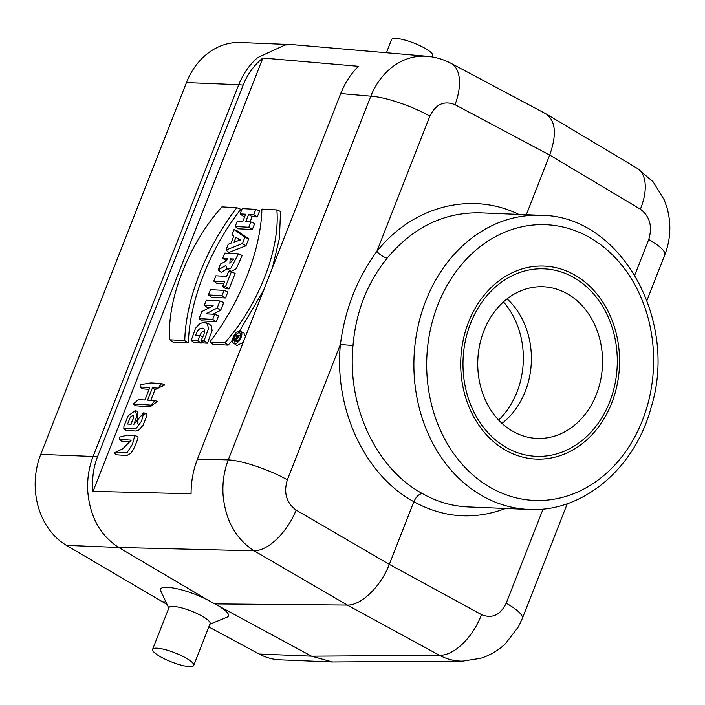<?xml version="1.0" encoding="UTF-8"?>
<svg xmlns="http://www.w3.org/2000/svg" width="705" height="705" viewBox="0 0 705 705"><rect width="100%" height="100%" fill="white"/><g stroke="black" fill="none" stroke-linecap="round" stroke-linejoin="round"><path stroke-width="1.06" d="M609.71 401.815A93.818 77.136 -87.7 0 1 536.32 456.338A93.818 77.136 -87.7 0 1 463.07 359.444A93.818 77.136 -87.7 0 1 543.96 268.843A93.818 77.136 -87.7 0 1 609.71 401.815M208.821 626.948L259.202 654.046L311.513 656.179L439.497 655.324L347.309 605.066C361.101 605.63 380.956 586.393 389.31 564.361L481.497 614.619A45.992 24.966 118.6 0 1 439.497 655.324C446.864 659.228 454.584 661.167 462.63 661.149L463.088 661.14M353.011 345.529C346.966 406.371 376.1 468.561 422.365 493.571C436.827 501.775 452.081 506.234 468.12 506.948L528.909 509.424A147.169 120.996 -87.7 0 1 425.785 300.85A147.169 120.996 -87.7 0 1 540.902 215.325L480.131 212.848C444.044 212.214 413.112 227.248 387.336 257.933C367.331 282.573 355.884 311.777 353.011 345.529L340.383 344.489L287.358 479.797A45.992 10.143 -158.6 0 0 228.27 459.863C224.102 470.905 222.357 482.476 223.036 494.558C225.318 520.123 235.69 538.876 254.161 550.825L347.309 605.066L214.884 603.912L311.513 656.179L332.478 661.977L462.647 661.149M427.706 56.321L427.115 56.259C413.579 55.29 401.136 59.546 389.803 69.028C381.59 76.149 375.254 85.208 370.795 96.188L340.709 93.571C345.071 82.582 351.028 73.496 358.589 66.323L262.877 58.013C254.108 65.089 247.534 74.122 243.163 85.102L238.757 84.741L93.06 456.523C88.839 467.662 87.076 479.233 87.746 491.235C89.914 516.774 100.242 535.527 118.748 547.494L66.446 545.37L167.12 604.511M427.142 56.268L292.831 44.653L285.014 44.997L257.704 57.563C249.552 64.622 243.243 73.672 238.766 84.723L186.437 82.608L40.74 454.39A68.984 56.717 92.3 0 0 66.446 545.37M243.163 85.102L97.554 456.646C93.298 467.697 91.791 479.268 93.042 491.367L262.877 58.013M93.042 491.367L191.073 493.773C191.055 481.709 193.188 470.147 197.462 459.105L340.709 93.571M118.748 547.494L254.161 550.825A45.992 23.291 -59.8 0 0 296.162 510.12L389.31 564.361L413.861 501.713C364.811 475.091 333.958 409.076 340.383 344.489C344.965 309.425 357.127 278.404 376.849 251.421L429.883 116.113A45.992 10.143 -158.6 0 0 370.795 96.188L228.27 459.863L197.462 459.105M526.327 214.734L549.706 155.065L455.033 104.701A45.992 23.644 -62 0 0 451.077 63.371L546.41 114.095C555.734 121.242 556.835 134.893 549.706 155.065L640.378 209.2C649.86 216.364 652.645 226.464 648.732 239.506A45.992 10.143 21.4 0 1 664.797 254.884L646.961 300.409M292.831 44.653L240.405 42.52A68.984 56.717 92.3 0 0 186.437 82.608M332.478 661.977L280.052 659.836A68.984 56.717 -87.7 0 1 259.202 654.046M165.913 601.929L162.018 601.77M220.868 607.41C228.27 612.319 230.341 615.588 227.089 617.201L209.896 624.198M543.106 509.019L506.208 603.189A45.992 10.143 21.4 0 1 522.273 618.567L567.287 503.714M546.41 114.095L637.205 168.31A45.992 24.613 120.8 0 1 640.378 209.2M97.554 456.646L40.74 454.39M168.795 608.089L161.022 591.469C156.175 582.947 185.203 588.296 207.922 600.114L118.757 547.503M207.922 600.114L214.884 603.912M432.209 56.92L432.703 55.669A22.075 4.873 -158.6 0 0 424.71 48.125A22.075 4.873 -158.6 0 0 395.778 38.387A22.075 4.873 -158.6 0 0 391.592 39.559L386.437 52.734M193.734 665.441L210.099 623.678A22.075 4.873 -158.6 0 0 202.106 616.135A22.075 4.873 -158.6 0 0 173.183 606.397A22.075 4.873 -158.6 0 0 168.997 607.569L152.624 649.331A22.075 4.873 -158.6 0 0 165.719 659.483A22.075 4.873 -158.6 0 0 189.548 666.613A22.075 4.873 -158.6 0 0 193.734 665.441A22.075 4.873 -158.6 0 0 185.741 657.897A22.075 4.873 -158.6 0 0 164.864 649.543A22.075 4.873 -158.6 0 0 152.624 649.331M503.476 301.916A78.184 64.278 -87.7 0 1 498.655 420.074M387.336 257.933A9.2 3.454 38.9 0 1 376.849 251.421C412.672 206.265 471.204 191.011 518.809 214.426M422.365 493.571C418.99 493.949 416.161 496.664 413.861 501.713C443.507 517.981 474.095 520.228 505.608 508.481M237.391 336.25L238.845 336.329L237.092 338.664L237.391 336.25L238.598 337.043M234.633 339.396L236.281 338.656L236.554 339.546L239.63 335.483L236.237 335.298L235.902 336.17L237.012 336.232L236.316 337.995L234.985 338.497L234.633 339.396L237.215 341.52M239.63 335.483A1251.507 215.492 17.2 0 1 240.705 335.933M235.902 336.17L236.774 336.831M240.757 335.316L240.185 335.712M239.136 240.405L239.392 239.753L239.991 240.114M130.769 424.216L133.633 417.827M239.048 332.531C234.183 335.007 232.738 338.197 234.712 342.101C239.568 340.603 241.286 337.501 239.859 332.813L239.048 332.531M235.937 237.329L240.352 239.991L234.051 242.132L235.937 237.329L239.392 239.753M131.13 424.234L133.818 416.99L133.078 415.254L130.451 416.972L127.579 424.04L131.13 424.234M232.994 260.683L230.182 258.823L233.663 259.017L229.856 263.335L230.182 258.823M222.692 286.459L225.565 286.618L231.355 271.83L228.482 271.672L226.631 276.395L215.871 275.805L213.782 281.119L224.551 281.718L222.692 286.459L225.723 288.733L229.063 288.918L235.144 273.408L231.355 271.83M169.843 339.81L184.763 340.638C185.635 299.528 206.186 247.12 236.862 207.719L221.925 206.891C188.552 244.142 166.442 300.621 169.843 339.81L172.989 342.092L188.438 342.947C189.151 301.74 209.782 248.944 240.819 209.297L236.862 207.719M239.585 331.165C235.267 330.566 230.059 341.29 233.69 343.238C237.735 346.19 245.12 332.945 240.273 331.324L239.585 331.165M228.226 244.274L225.944 250.09L242.423 243.586L244.926 237.206L233.998 229.548L231.954 234.756L233.822 235.981L230.967 243.269L228.226 244.274M140.207 384.736L150.87 382.921L161.577 383.546L158.149 388.129L152.447 387.812L147.618 400.14L154.862 400.572L151.196 405.146L133.43 403.965L138.321 399.629L144.904 399.991L149.733 387.662L140.084 386.966L140.207 384.736M123.939 426.243L128.16 415.835L135.237 410.636L136.946 416.038L133.844 424.384L143.705 412.786L141.529 421.211L135.88 428.666L123.833 428.464L123.939 426.243M119.683 437.109L127.208 435.117L134.778 435.575L132.478 444.22L127.076 452.636L114.228 452.954L122.749 448.794L131.289 440.149L119.568 439.338L119.683 437.109M235.188 226.517L248.821 227.266L250.901 221.952L245.754 221.67L248.609 214.391L253.756 214.681L255.836 209.367L242.203 208.609L240.123 213.923L245.675 214.232L242.82 221.511L237.268 221.203L235.188 226.517L238.219 228.79L252.319 229.574L254.69 223.529L250.901 221.952M212.716 319.391L199.083 318.634L201.85 311.575L213.157 305.776L204.318 305.283L206.301 300.215L219.942 300.964L217.14 308.094L206.019 313.813L214.717 314.298L212.716 319.391L216.224 321.692L202.115 320.907L199.083 318.634M261.907 209.103C260.903 250.24 240.414 302.471 209.826 341.969L224.78 342.85C258.33 305.415 280.264 249.358 276.862 209.931L261.907 209.103M197.788 340.762L191.222 340.4L195.532 328.222L199.85 323.533L204.265 322.282L207.526 324.009L208.433 328.68L204.036 340.894L200.951 340.726L203.86 334.681L204.653 331.324L203.965 328.856L202.282 328.045L199.568 328.891L197.673 330.689L195.629 335.227L199.868 335.457L197.788 340.762L201.286 343.062L194.333 342.674L191.222 340.4M208.372 294.928L222.004 295.686L224.084 290.381L210.451 289.632L208.372 294.928L211.403 297.202L225.512 297.986L227.874 291.958L224.084 290.381M225.82 265.503L218.197 269.856L220.489 264.005L226.49 260.929L227.38 258.673L222.683 258.409L224.772 253.095L238.413 253.853L230.755 268.367L226.992 268.614L225.82 265.503M225.565 286.618L229.063 288.918M213.782 281.119L216.814 283.392L223.741 283.78M184.763 340.638L188.438 342.947M233.69 343.238L236.898 345.512L243.199 342.401M245.455 336.637L243.868 332.892L240.273 331.324M225.944 250.09L228.922 252.513L245.966 245.781L248.671 238.88L237.365 230.958L233.998 229.548M242.423 243.586L245.966 245.781M244.926 237.206L248.671 238.88M231.954 234.756L233.796 236.06M140.084 386.966L142.181 388.799L149.063 389.371M133.43 403.965L135.519 405.772L150.156 406.829L157.435 401.409L154.862 400.572M150.808 400.317L154.968 389.698L152.447 387.812M154.968 389.698L164.776 384.948L161.577 383.546M125.939 430.244L135.853 431.046L138.585 430.279L142.974 425.379L146.772 416.02L146.402 413.641L144.922 413.879L143.961 414.901M137.457 423.485L137.872 411.473L135.237 410.636M119.568 439.338L121.648 441.163L130.619 441.859M116.325 454.804L126.874 455.527L131.121 452.998L134.532 447.305L137.88 438.695L138.03 437.065L137.413 436.413L134.778 435.575M248.821 227.266L252.319 229.574M250.072 221.908L252.108 216.691L257.255 216.981L259.625 210.936L255.836 209.367M248.609 214.391L252.108 216.691M253.756 214.681L257.255 216.981M240.123 213.923L243.155 216.197L244.864 216.294M214.717 314.298L218.506 315.866L216.224 321.692M217.14 308.094L220.7 310.262L213.042 314.201M219.942 300.964L223.732 302.533L220.7 310.262M204.318 305.283L207.349 307.565L209.447 307.68M224.78 342.85L228.164 345.142L232.527 340.048M239.488 331.165L263.599 290.328M272.412 267.838L279.418 238.405L280.537 211.491L276.862 209.931M209.826 341.969L212.69 344.234L228.164 345.142M199.868 335.457L202.996 336.761M200.951 340.726L203.912 342.991L207.481 343.194L204.036 340.894M204.617 330.407L201.322 332.681L199.779 335.457M209.447 324.212L211.218 325.684L212.108 330.557L207.481 343.194M201.921 341.458L201.286 343.062M222.004 295.686L225.512 297.986M238.413 253.853L242.194 255.421L236.245 268.737L231.355 271.346L226.992 268.614M222.683 258.409L226.569 260.735M218.197 269.856L221.141 272.368L227.31 268.834M513.134 431.504A75.884 62.392 -87.7 0 1 479.647 345.115A75.884 62.392 -87.7 0 1 543.229 286.768A75.884 62.392 -87.7 0 1 602.475 365.137A75.884 62.392 -87.7 0 1 537.051 438.413A75.884 62.392 -87.7 0 1 513.134 431.504M502.022 423.397A75.884 62.392 92.3 0 0 507.098 298.876M505.767 450.301A96.585 79.401 -87.7 0 1 463.141 340.348A96.585 79.401 -87.7 0 1 544.075 266.093A96.585 79.401 -87.7 0 1 619.475 365.825A96.585 79.401 -87.7 0 1 536.205 459.096A96.585 79.401 -87.7 0 1 505.767 450.301M437.831 304.904A137.977 113.434 92.3 0 0 548.772 499.942A137.977 113.434 92.3 0 0 633.821 282.925A137.977 113.434 92.3 0 0 437.831 304.904M287.358 479.797C283.463 492.839 286.397 502.947 296.162 510.12M648.732 239.506L634.782 275.091M481.497 614.619C492.099 618.928 500.338 615.121 506.208 603.189M429.883 116.113C435.778 104.181 444.159 100.383 455.033 104.701M462.63 661.149L480.845 658.259C490.178 655.253 498.409 650.362 505.547 643.595L518.395 626.851L522.273 618.567M637.205 168.31L653.191 181.855L664.225 199.841L667.106 208.072C671.407 223.926 670.64 239.533 664.797 254.884M451.077 63.371C443.56 59.387 435.575 57.017 427.115 56.259M540.902 215.325C620.426 215.439 678.809 319.744 651.067 407.649C634.897 468.367 582.744 512.57 528.909 509.424M238.193 340.7L236.554 339.546M143.705 412.786L146.34 413.623M123.833 428.464L125.913 430.27M114.228 452.954L116.307 454.778M205.878 322.661L209.482 324.23"/></g></svg>
